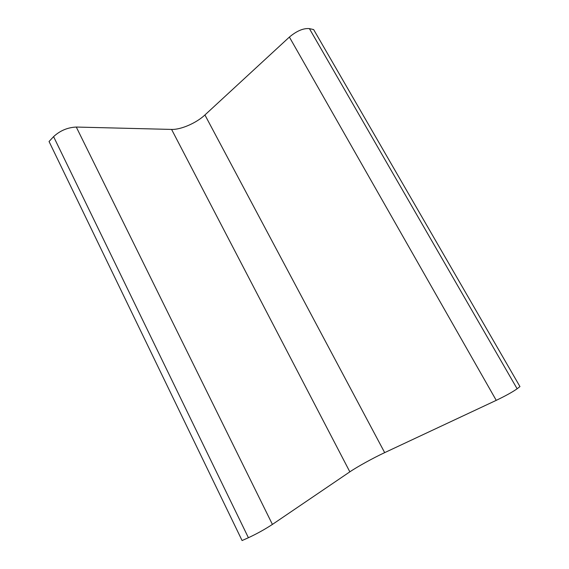 <?xml version="1.0" encoding="UTF-8"?>
<svg xmlns="http://www.w3.org/2000/svg" width="569" height="569" viewBox="0 0 569 569"><rect width="100%" height="100%" fill="white"/><g stroke="black" fill="none" stroke-linecap="round" stroke-linejoin="round"><path stroke-width="0.85" d="M204.925 114.966C196.341 123.039 180.871 129.782 171.589 129.426L76.282 127.051C67.604 127.463 60.037 130.664 53.586 136.638L49.048 141.51L242.081 540.55L248.404 537.726C256.918 533.758 264.919 529.319 272.409 524.419L349.843 471.843C357.211 466.8 373.356 457.91 384.68 452.632L496.246 400.348C505.734 395.789 512.69 391.927 517.129 388.776L519.952 386.579L313.654 29.581L309.401 28.621C303.448 28.08 296.776 30.897 289.386 37.07L204.925 114.966L384.68 452.632M309.401 28.621L517.129 388.776M289.386 37.07L496.246 400.348M171.589 129.426L349.843 471.843M76.282 127.051L272.409 524.419M53.586 136.638L248.404 537.726"/></g></svg>

